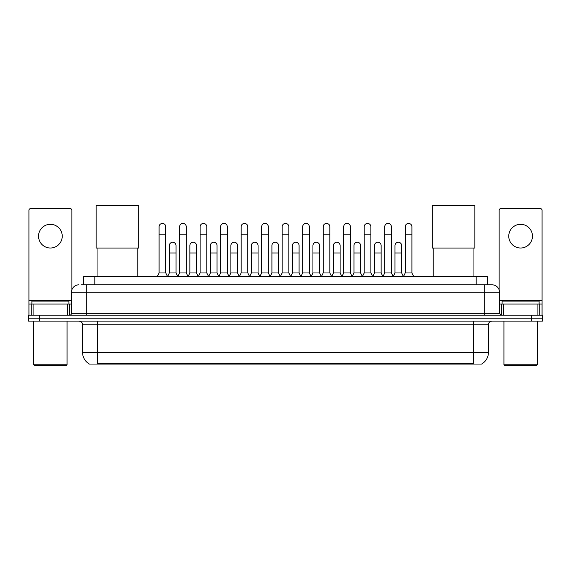 <?xml version="1.0" encoding="UTF-8"?>
<svg xmlns="http://www.w3.org/2000/svg" width="571" height="571" viewBox="0 0 571 571"><rect width="100%" height="100%" fill="white"/><g stroke="black" fill="none" stroke-linecap="round" stroke-linejoin="round"><path stroke-width="0.86" d="M83.723 284.815L83.723 276.671L487.277 276.671L487.277 284.815M482.102 363.684L482.102 364.048L88.898 364.048L88.898 363.684M89.012 363.748A12.962 12.962 0 0 1 82.602 352.571L97.413 352.571L97.413 363.748L473.587 363.748L473.587 352.571L488.398 352.571L488.398 324.799A3.704 3.704 0 0 1 492.095 321.102M82.602 352.571L82.602 324.799C82.388 322.551 81.153 321.316 78.905 321.102M481.988 363.748A12.962 12.962 0 0 0 488.398 352.571M39.656 315.178L542.45 315.178L542.45 318.14L28.55 318.14L28.55 321.102L39.656 321.102L39.656 318.14L28.55 318.14L28.55 315.178L39.656 315.178L39.656 318.14L542.45 318.14L542.45 321.102L39.656 321.102M81.667 284.815L492.095 284.815A7.402 7.402 0 0 1 499.504 292.216L499.504 313.322L501.352 315.178M81.496 284.815L86.307 284.815L86.307 292.216L71.496 292.216L71.496 313.322A1.849 1.849 0 0 1 69.648 315.178M78.905 284.815A7.402 7.402 0 0 0 71.496 292.216M499.504 292.216L484.693 292.216L484.693 284.815L492.095 284.815M50.398 224.317A11.848 11.848 0 0 0 38.55 236.166A11.848 11.848 0 0 0 50.398 248.014A11.848 11.848 0 0 0 62.239 236.166A11.848 11.848 0 0 0 50.398 224.317M67.706 315.178L67.706 304.065L33.082 304.065L33.082 315.178M71.867 289.911L71.867 210.399A1.849 1.849 0 0 0 70.019 208.543L30.77 208.543A1.849 1.849 0 0 0 28.921 210.399L28.921 304.065L33.082 304.065M67.706 304.065L71.496 304.065M28.921 315.178L28.921 304.065M66.315 365.526L34.474 365.526L33.732 364.79L67.057 364.79L66.315 365.526M33.732 321.102L33.732 364.79M67.057 321.102L67.057 364.79M68.905 304.065L68.905 301.103L31.883 301.103L31.883 304.065M97.049 248.05L97.049 276.671M137.775 248.05L137.775 276.671M96.121 205.474L138.696 205.474L138.696 248.05L96.121 248.05L96.121 205.474M433.225 248.05L433.225 276.671M473.951 248.05L473.951 276.671M432.304 205.474L474.879 205.474L474.879 248.05L432.304 248.05L432.304 205.474M157.246 276.671L159.095 272.967L165.761 272.967L167.617 276.671M165.761 272.967L165.761 226.758A3.333 3.333 0 0 0 162.428 223.425A3.333 3.333 0 0 1 162.642 223.432M159.095 272.967L159.095 234.167L165.761 234.167M159.095 234.167L159.095 226.758A3.333 3.333 0 0 1 162.428 223.425M177.759 276.671L179.608 272.967L186.274 272.967L188.123 276.671M186.274 272.967L186.274 226.758A3.333 3.333 0 0 0 182.941 223.425A3.333 3.333 0 0 1 183.148 223.432M179.608 272.967L179.608 234.167L186.274 234.167M179.608 234.167L179.608 226.758A3.333 3.333 0 0 1 182.941 223.425M198.273 276.671L200.121 272.967L206.788 272.967L208.636 276.671M206.788 272.967L206.788 226.758A3.333 3.333 0 0 0 203.454 223.425A3.333 3.333 0 0 1 203.661 223.432M200.121 272.967L200.121 234.167L206.788 234.167M200.121 234.167L200.121 226.758A3.333 3.333 0 0 1 203.454 223.425M218.779 276.671L220.634 272.967L227.301 272.967L229.149 276.671M227.301 272.967L227.301 226.758A3.333 3.333 0 0 0 223.968 223.425A3.333 3.333 0 0 1 224.175 223.432M220.634 272.967L220.634 234.167L227.301 234.167M220.634 234.167L220.634 226.758A3.333 3.333 0 0 1 223.968 223.425M239.292 276.671L241.148 272.967L247.807 272.967L249.663 276.671M247.807 272.967L247.807 226.758A3.333 3.333 0 0 0 244.474 223.425A3.333 3.333 0 0 1 244.688 223.432M241.148 272.967L241.148 234.167L247.807 234.167M241.148 234.167L241.148 226.758A3.333 3.333 0 0 1 244.474 223.425M259.805 276.671L261.654 272.967L268.32 272.967L270.169 276.671M268.32 272.967L268.32 226.758A3.333 3.333 0 0 0 264.987 223.425A3.333 3.333 0 0 1 265.201 223.432M261.654 272.967L261.654 234.167L268.32 234.167M261.654 234.167L261.654 226.758A3.333 3.333 0 0 1 264.987 223.425M280.318 276.671L282.167 272.967L288.833 272.967L290.682 276.671M288.833 272.967L288.833 226.758A3.333 3.333 0 0 0 285.5 223.425A3.333 3.333 0 0 1 285.707 223.432M282.167 272.967L282.167 234.167L288.833 234.167M282.167 234.167L282.167 226.758A3.333 3.333 0 0 1 285.5 223.425M300.831 276.671L302.68 272.967L309.346 272.967L311.195 276.671M309.346 272.967L309.346 226.758A3.333 3.333 0 0 0 306.013 223.425A3.333 3.333 0 0 1 306.22 223.432M302.68 272.967L302.68 234.167L309.346 234.167M302.68 234.167L302.68 226.758A3.333 3.333 0 0 1 306.013 223.425M321.337 276.671L323.193 272.967L329.852 272.967L331.708 276.671M329.852 272.967L329.852 226.758A3.333 3.333 0 0 0 326.526 223.425A3.333 3.333 0 0 1 326.733 223.432M323.193 272.967L323.193 234.167L329.852 234.167M323.193 234.167L323.193 226.758A3.333 3.333 0 0 1 326.526 223.425M341.851 276.671L343.699 272.967L350.366 272.967L352.221 276.671M350.366 272.967L350.366 226.758A3.333 3.333 0 0 0 347.032 223.425A3.333 3.333 0 0 1 347.247 223.432M343.699 272.967L343.699 234.167L350.366 234.167M343.699 234.167L343.699 226.758A3.333 3.333 0 0 1 347.032 223.425M362.364 276.671L364.212 272.967L370.879 272.967L372.727 276.671M370.879 272.967L370.879 226.758A3.333 3.333 0 0 0 367.546 223.425A3.333 3.333 0 0 1 367.753 223.432M364.212 272.967L364.212 234.167L370.879 234.167M364.212 234.167L364.212 226.758A3.333 3.333 0 0 1 367.546 223.425M382.877 276.671L384.726 272.967L391.392 272.967L393.241 276.671M391.392 272.967L391.392 226.758A3.333 3.333 0 0 0 388.059 223.425A3.333 3.333 0 0 1 388.266 223.432M384.726 272.967L384.726 234.167L391.392 234.167M384.726 234.167L384.726 226.758A3.333 3.333 0 0 1 388.059 223.425M403.383 276.671L405.239 272.967L411.905 272.967L413.754 276.671M411.905 272.967L411.905 226.758A3.333 3.333 0 0 0 408.572 223.425A3.333 3.333 0 0 1 408.779 223.432M405.239 272.967L405.239 234.167L411.905 234.167M405.239 234.167L405.239 226.758A3.333 3.333 0 0 1 408.572 223.425M167.56 276.557L169.351 272.967L176.018 272.967L177.817 276.557M176.018 272.967L176.018 245.566A3.333 3.333 0 0 0 172.899 242.247A3.333 3.333 0 0 1 176.018 245.566M169.351 272.967L169.351 252.974L176.018 252.974M169.351 252.974L169.351 245.566A3.333 3.333 0 0 1 172.899 242.247M188.073 276.557L189.865 272.967L196.531 272.967L198.323 276.557M196.531 272.967L196.531 245.566A3.333 3.333 0 0 0 193.405 242.247A3.333 3.333 0 0 1 196.531 245.566M189.865 272.967L189.865 252.974L196.531 252.974M189.865 252.974L189.865 245.566A3.333 3.333 0 0 1 193.405 242.247M208.579 276.557L210.378 272.967L217.044 272.967L218.836 276.557M217.044 272.967L217.044 245.566A3.333 3.333 0 0 0 213.918 242.247A3.333 3.333 0 0 1 217.044 245.566M210.378 272.967L210.378 252.974L217.044 252.974M210.378 252.974L210.378 245.566A3.333 3.333 0 0 1 213.918 242.247M229.092 276.557L230.891 272.967L237.55 272.967L239.349 276.557M237.55 272.967L237.55 245.566A3.333 3.333 0 0 0 234.431 242.247A3.333 3.333 0 0 1 237.55 245.566M230.891 272.967L230.891 252.974L237.55 252.974M230.891 252.974L230.891 245.566A3.333 3.333 0 0 1 234.431 242.247M249.606 276.557L251.397 272.967L258.063 272.967L259.862 276.557M258.063 272.967L258.063 245.566A3.333 3.333 0 0 0 254.944 242.247A3.333 3.333 0 0 1 258.063 245.566M251.397 272.967L251.397 252.974L258.063 252.974M251.397 252.974L251.397 245.566A3.333 3.333 0 0 1 254.944 242.247M270.119 276.557L271.91 272.967L278.577 272.967L280.375 276.557M278.577 272.967L278.577 245.566A3.333 3.333 0 0 0 275.45 242.247A3.333 3.333 0 0 1 278.577 245.566M271.91 272.967L271.91 252.974L278.577 252.974M271.91 252.974L271.91 245.566A3.333 3.333 0 0 1 275.45 242.247M290.625 276.557L292.423 272.967L299.09 272.967L300.881 276.557M299.09 272.967L299.09 245.566A3.333 3.333 0 0 0 295.964 242.247A3.333 3.333 0 0 1 299.09 245.566M292.423 272.967L292.423 252.974L299.09 252.974M292.423 252.974L292.423 245.566A3.333 3.333 0 0 1 295.964 242.247M311.138 276.557L312.937 272.967L319.603 272.967L321.394 276.557M319.603 272.967L319.603 245.566A3.333 3.333 0 0 0 316.477 242.247A3.333 3.333 0 0 1 319.603 245.566M312.937 272.967L312.937 252.974L319.603 252.974M312.937 252.974L312.937 245.566A3.333 3.333 0 0 1 316.477 242.247M331.651 276.557L333.45 272.967L340.109 272.967L341.908 276.557M340.109 272.967L340.109 245.566A3.333 3.333 0 0 0 336.99 242.247A3.333 3.333 0 0 1 340.109 245.566M333.45 272.967L333.45 252.974L340.109 252.974M333.45 252.974L333.45 245.566A3.333 3.333 0 0 1 336.99 242.247M352.164 276.557L353.956 272.967L360.622 272.967L362.421 276.557M360.622 272.967L360.622 245.566A3.333 3.333 0 0 0 357.503 242.247A3.333 3.333 0 0 1 360.622 245.566M353.956 272.967L353.956 252.974L360.622 252.974M353.956 252.974L353.956 245.566A3.333 3.333 0 0 1 357.503 242.247M372.677 276.557L374.469 272.967L381.135 272.967L382.927 276.557M381.135 272.967L381.135 245.566A3.333 3.333 0 0 0 378.009 242.247A3.333 3.333 0 0 1 381.135 245.566M374.469 272.967L374.469 252.974L381.135 252.974M374.469 252.974L374.469 245.566A3.333 3.333 0 0 1 378.009 242.247M393.183 276.557L394.982 272.967L401.649 272.967L403.44 276.557M401.649 272.967L401.649 245.566A3.333 3.333 0 0 0 398.522 242.247A3.333 3.333 0 0 1 401.649 245.566M394.982 272.967L394.982 252.974L401.649 252.974M394.982 252.974L394.982 245.566A3.333 3.333 0 0 1 398.522 242.247M520.602 224.317A11.848 11.848 0 0 0 508.761 236.166A11.848 11.848 0 0 0 520.602 248.014A11.848 11.848 0 0 0 532.45 236.166A11.848 11.848 0 0 0 520.602 224.317M537.918 315.178L537.918 304.065L503.294 304.065L503.294 315.178M537.918 304.065L542.079 304.065L542.079 210.399A1.849 1.849 0 0 0 540.23 208.543L500.981 208.543A1.849 1.849 0 0 0 499.133 210.399L499.133 289.911M499.504 304.065L503.294 304.065M542.079 304.065L542.079 315.178M536.526 365.526L504.685 365.526L503.943 364.79L537.268 364.79L536.526 365.526M503.943 321.102L503.943 364.79M537.268 321.102L537.268 364.79M539.117 304.065L539.117 301.103L502.095 301.103L502.095 304.065M472.103 364.048L472.103 363.684M98.897 364.048L98.897 363.684M94.829 284.815L94.829 276.671M476.171 284.815L476.171 276.671M473.587 321.102L473.587 324.799L82.602 324.799M488.398 324.799L473.587 324.799L473.587 352.571L97.413 352.571L97.413 321.102M531.344 321.102L531.344 315.178M86.307 315.178L86.307 313.322L499.504 313.322M71.496 313.322L86.307 313.322L86.307 292.216L484.693 292.216L484.693 315.178M71.496 300.367L28.921 300.367M69.526 304.065L69.526 315.178M28.95 304.065L28.95 315.178M31.262 315.178L31.262 304.065M542.079 300.367L499.504 300.367M542.05 315.178L542.05 304.065M539.738 304.065L539.738 315.178M501.474 315.178L501.474 304.065"/></g></svg>
